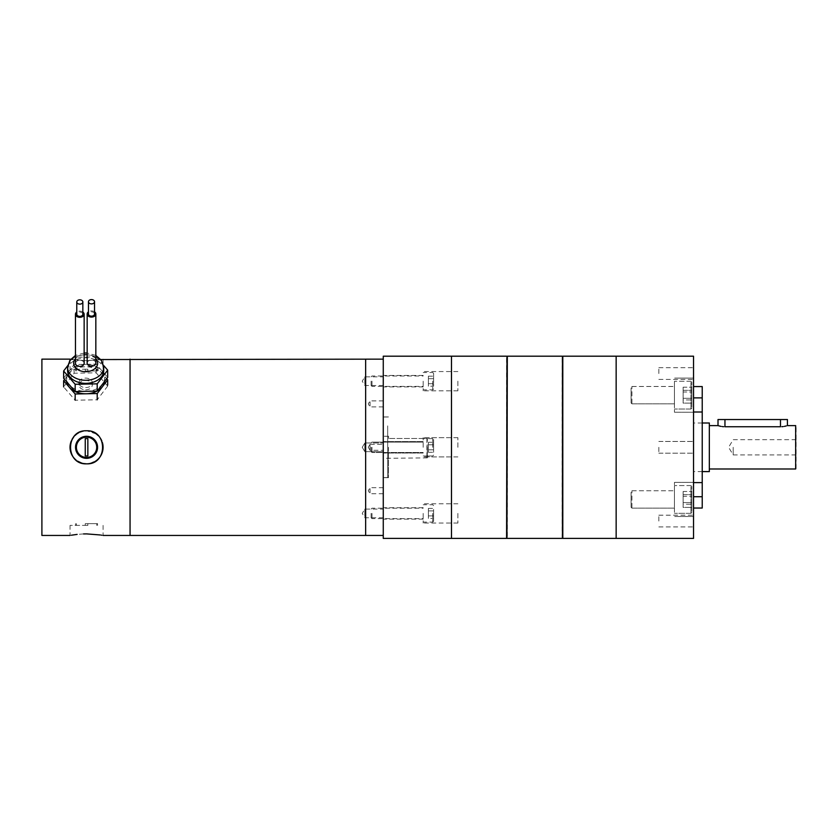 <?xml version="1.0" encoding="UTF-8"?>
<svg xmlns="http://www.w3.org/2000/svg" width="838" height="838" viewBox="0 0 838 838"><rect width="100%" height="100%" fill="white"/><g stroke="black" fill="none" stroke-linecap="round" stroke-linejoin="round"><path stroke-width="0.63" stroke-dasharray="4.19 3.14" d="M364.844 450.373L364.844 442.967L364.844 450.373M365.64 444.234L365.64 451.64L365.64 444.234M364.844 516.48L364.844 509.075L364.844 516.48M365.64 510.352L365.64 517.758L365.64 510.352M364.844 384.254L364.844 376.849L364.844 384.254M365.64 378.116L365.64 385.522L365.64 378.116M130.058 535.451L130.058 359.146L130.058 535.451M365.64 509.63L365.64 359.146L365.64 509.63M383.27 450.373L383.27 442.967L383.27 450.373M383.27 516.48L383.27 509.075L383.27 516.48M383.27 384.254L383.27 376.849L383.27 384.254M383.27 449.419L383.27 444.308L383.27 449.419M370.05 449.419L370.05 444.308L370.05 449.419M383.27 492.838L383.27 487.716L383.27 492.838M370.05 492.838L370.05 487.716L370.05 492.838M383.27 406.001L383.27 400.889L383.27 406.001M370.05 406.001L370.05 400.889L370.05 406.001M387.68 425.872L387.68 477.597L387.68 425.872M383.27 425.872L383.27 477.597L383.27 425.872M383.27 384.967L383.27 535.451L383.27 384.967M86.555 369.212L70.025 369.212L86.555 369.212M86.555 370.951L97.575 370.951L86.555 370.951M86.555 458.323A11.02 11.02 0 0 1 75.535 447.303A11.02 11.02 0 0 1 86.555 436.284A11.02 11.02 0 0 0 75.535 447.303A11.02 11.02 0 0 0 86.555 458.323A11.02 11.02 0 0 1 75.535 447.303A11.02 11.02 0 0 1 86.555 436.284A11.02 11.02 0 0 1 97.575 447.303A11.02 11.02 0 0 1 86.555 458.323A11.02 11.02 0 0 0 97.575 447.303A11.02 11.02 0 0 0 86.555 436.284A11.02 11.02 0 0 1 97.575 447.303A11.02 11.02 0 0 1 86.555 458.323M86.555 437.153A10.15 10.15 0 0 1 96.705 447.303A10.15 10.15 0 0 1 86.555 457.454A10.15 10.15 0 0 0 96.705 447.303A10.15 10.15 0 0 0 86.555 437.153A10.15 10.15 0 0 1 96.705 447.303A10.15 10.15 0 0 1 86.555 457.454A10.15 10.15 0 0 1 76.405 447.303A10.15 10.15 0 0 1 86.555 437.153A10.15 10.15 0 0 0 76.405 447.303A10.15 10.15 0 0 0 86.555 457.454A10.15 10.15 0 0 1 76.405 447.303A10.15 10.15 0 0 1 86.555 437.153M86.555 360.707C65.228 359.01 65.228 359.01 86.555 360.707C65.228 359.01 65.228 359.01 86.555 360.707C107.882 359.01 107.882 359.01 86.555 360.707L100.843 359.544M96.328 433.969L86.555 430.774A16.53 16.53 0 0 1 103.084 447.303A16.53 16.53 0 0 1 86.555 463.833A16.53 16.53 0 0 1 70.025 447.303A16.53 16.53 0 0 1 86.555 430.774L81.747 431.486M80.197 432.041L76.782 433.969M74.875 435.603L70.738 442.495M70.35 444.056L70.151 449.367M70.35 450.54L70.738 452.101M71.293 453.651L73.775 457.778M74.875 458.994L77.358 461.036A16.53 16.53 0 0 1 76.059 460.072M81.726 463.11L83.308 463.508M86.555 525.384L70.025 525.384L86.555 525.384M86.555 523.656L97.575 523.656L86.555 523.656M83.528 533.942L77.138 534.403M71.314 535.22L70.025 535.451L70.025 525.384M85.654 387.575A6.704 4.735 0 0 0 92.358 382.83A6.704 4.735 0 0 0 85.654 378.095A6.704 4.735 0 0 0 78.95 382.83A6.704 4.735 0 0 0 85.654 387.575M85.654 389.89C89.729 389.544 91.96 387.91 92.358 384.967C91.971 382.149 89.729 380.63 85.654 380.41C81.579 380.63 79.348 382.149 78.95 384.967C79.348 387.91 81.579 389.544 85.654 389.89M103.084 525.384L103.084 535.451L101.827 535.231M101.199 535.115L100.256 534.969M41.9 535.451L41.9 359.146M84.931 430.847A16.53 16.53 0 0 0 83.318 431.088M80.228 432.031A16.53 16.53 0 0 0 78.751 432.733M74.865 435.613A16.53 16.53 0 0 0 73.775 436.818M71.984 439.5A16.53 16.53 0 0 0 71.282 440.977M80.218 462.566A16.53 16.53 0 0 0 81.757 463.121M102.372 442.495A16.53 16.53 0 0 0 101.817 440.956M98.256 435.634L100.288 438.096A16.53 16.53 0 0 0 98.235 435.603M95.742 433.56A16.53 16.53 0 0 0 94.348 432.722M91.363 431.486A16.53 16.53 0 0 0 89.781 431.088M86.555 463.833L88.818 463.676M89.802 463.508L97.04 460.072M98.256 458.973L101.126 455.097M101.827 453.62L102.372 452.101M102.76 444.046L101.126 439.5M85.256 525.384L87.854 525.384L85.256 525.384L85.256 523.656L85.256 525.384M85.256 523.656L87.854 523.656L87.854 525.384L87.854 523.656L85.256 523.656M85.256 455.977L85.256 438.62L87.854 438.62L87.854 455.977L87.854 438.62L87.854 455.977L85.256 455.977L85.256 438.62L87.854 438.62L85.256 438.62L85.256 455.977L87.854 455.977L85.256 455.977M85.256 369.212L87.854 369.212L85.256 369.212L85.256 370.951L85.256 369.212M85.256 370.951L87.854 370.951L87.854 369.212L87.854 370.951L85.256 370.951M427.349 447.303L427.349 457.883L427.349 447.303M426.909 438.484L426.909 458.323L427.349 438.484L388.56 438.484L426.909 438.484M383.27 538.405L383.27 356.192M388.56 438.484L388.56 436.284L388.56 438.484M82.847 314.24A3.038 2.147 0 0 0 79.725 312.103A3.038 2.147 0 0 0 76.771 314.24M94.537 314.009A3.038 2.147 0 0 0 91.415 311.862A3.038 2.147 0 0 0 88.461 314.009M82.847 312.05A4.337 3.069 0 0 0 79.683 311.181A4.337 3.069 0 0 0 76.771 312.05M84.146 363.325A4.337 3.069 0 0 0 79.683 360.256A4.337 3.069 0 0 0 75.472 363.325M94.537 311.82A4.337 3.069 0 0 0 91.384 310.95A4.337 3.069 0 0 0 88.461 311.82M95.836 363.095A4.337 3.069 0 0 0 91.384 360.026A4.337 3.069 0 0 0 87.162 363.095M66.684 381.782A19.085 13.502 180 0 1 66.579 380.651A19.085 13.502 180 0 1 66.569 380.274A19.085 13.502 180 0 1 68.863 373.863A19.085 13.502 180 0 1 85.12 366.782A19.085 13.502 180 0 1 101.911 373.203A19.085 13.502 180 0 1 104.74 379.897A19.085 13.502 180 0 1 104.74 380.274A19.085 13.502 180 0 1 104.687 381.311M66.579 378.2A19.085 13.502 180 0 1 66.569 377.823A19.085 13.502 180 0 1 68.863 371.402A19.085 13.502 180 0 1 85.12 364.331A19.085 13.502 180 0 1 101.911 370.752A19.085 13.502 180 0 1 104.74 377.446A19.085 13.502 180 0 1 104.74 377.823A19.085 13.502 180 0 1 102.446 384.244A19.085 13.502 180 0 1 86.188 391.315A19.085 13.502 180 0 1 69.397 384.893A19.085 13.502 180 0 1 66.579 378.2M103.723 370.574A18.069 12.78 0 0 0 85.151 357.795A18.069 12.78 0 0 0 67.585 370.574M63.625 378.263L74.1 364.551L96.14 364.111L107.683 377.393M96.14 364.111L96.14 356.862L103.535 365.368M67.731 365.64L74.1 357.302L96.14 356.862M74.1 364.551L74.1 357.302M64.62 379.405L74.1 367.002L96.14 366.573L106.688 378.692M107.683 386.077L97.208 399.789L75.169 400.218L63.625 386.947L74.1 373.235L96.14 372.805L107.683 386.077L107.683 384.967M96.14 372.805L96.14 366.573M74.1 373.235L74.1 367.002M693.539 521.047L693.539 515.192L693.539 521.047M658.836 521.047L658.836 515.192L658.836 521.047M693.539 356.192L693.539 516.512L693.539 395.148L693.539 397.882L702.223 397.882L702.223 412.003L693.539 412.003L693.539 538.405M658.836 447.303L658.836 453.159L658.836 447.303M693.539 373.549L693.539 367.693L693.539 373.549M658.836 373.549L658.836 367.693L658.836 373.549M674.454 499.448L674.454 482.384L674.454 499.448M674.454 395.148L674.454 412.223L674.454 395.148M693.539 397.882L693.539 412.003M616.15 356.192L616.15 538.405L616.15 356.192M693.539 395.148L693.539 378.085L693.539 395.148M693.539 496.725L693.539 508.038L693.539 496.725L702.223 496.725L702.223 508.038M693.539 482.604L702.223 482.604L702.223 496.725M702.223 482.604L702.223 412.003M702.223 397.882L702.223 386.569M451.473 381.185L451.473 390.812L451.473 381.185M457.883 381.185L457.883 390.812L457.883 381.185M451.473 447.303L451.473 356.192L451.473 447.303M457.883 447.303L457.883 437.666L457.883 447.303M451.473 513.411L451.473 523.048L451.473 513.411M457.883 513.411L457.883 523.048L457.883 513.411M562.801 356.192L562.801 538.405M562.445 357.061L562.445 537.535M562.078 538.405L562.078 356.192M506.959 357.061L506.959 537.535M507.315 356.192L507.315 538.405M506.592 538.405L506.592 356.192M423.18 447.303L423.18 437.666L423.18 447.303M423.18 513.411L423.18 523.048L423.18 513.411M423.18 381.185L423.18 390.812L423.18 381.185M383.27 381.185L383.27 386.915L383.27 381.185M383.27 513.411L383.27 519.141L383.27 513.411M388.476 447.303L388.476 477.67L388.476 447.303M383.27 447.303L383.27 416.936L383.27 447.303M796.1 468.547L796.1 426.05M733.198 447.303L733.198 454.94L733.198 447.303M795.66 425.61L795.66 468.987M709.336 471.595L709.336 423.001M693.539 447.303L693.539 423.001L693.539 447.303M721.109 426.395L722.304 426.584M723.592 426.71L781.854 426.699M783.153 426.573L784.347 426.385M786.243 425.955L787.427 425.61M787.427 419.534L718.009 419.534M631.077 387.973L631.077 402.963L631.077 387.973M631.936 403.13L631.936 386.475L631.936 403.13M691.811 407.121L691.811 382.138L691.811 407.121M690.941 382.379L690.941 409.038L690.941 382.379M674.454 407.917L674.454 381.269L674.454 407.917M674.454 403.13L674.454 386.475L674.454 403.13M691.811 399.956L691.811 387.198L691.811 403.109L691.811 387.198L691.811 399.956L683.127 399.956L683.127 403.109L691.811 403.109L683.127 403.109L683.127 387.198L683.127 403.109L683.127 398.301L691.811 398.301L683.127 398.301L683.127 390.34L691.811 390.34L683.127 390.34L683.127 387.198L691.811 387.198L683.127 387.198L683.127 392.006L691.811 392.006L683.127 392.006L683.127 399.956L691.811 399.956M631.077 492.273L631.077 507.262L631.077 492.273M631.936 507.43L631.936 490.775L631.936 507.43M691.811 511.421L691.811 486.438L691.811 511.421M690.941 486.679L690.941 513.327L690.941 486.679M674.454 512.217L674.454 485.569L674.454 512.217M674.454 507.43L674.454 490.775L674.454 507.43M691.811 504.256L691.811 491.487L691.811 507.409L691.811 491.487L691.811 504.256L683.127 504.256L683.127 507.409L691.811 507.409L683.127 507.409L683.127 491.487L683.127 507.409L683.127 502.601L691.811 502.601L683.127 502.601L683.127 494.64L691.811 494.64L683.127 494.64L683.127 491.487L691.811 491.487L683.127 491.487L683.127 496.306L691.811 496.306L683.127 496.306L683.127 504.256L691.811 504.256M371.119 381.185L371.119 385.522L371.119 381.185M371.988 381.185L371.988 386.391L371.988 381.185M433.592 381.185L433.592 373.371L433.592 381.185M432.722 381.185L432.722 389.859L432.722 381.185M433.592 378.682L433.592 383.689L433.592 376.178L433.592 378.682L428.386 378.682L428.386 383.689L433.592 383.689L433.592 386.192L433.592 383.689L428.386 383.689L428.386 376.178L428.386 378.682L433.592 378.682M428.386 376.178L433.592 376.178M428.386 386.192L428.386 383.689L428.386 386.192L433.592 386.192M371.119 447.303L371.119 451.64L371.119 447.303M371.988 447.303L371.988 452.51L371.988 447.303M433.592 447.303L433.592 439.489L433.592 447.303M432.722 447.303L432.722 438.62L432.722 447.303M433.592 444.8L433.592 452.311L433.592 442.286L433.592 444.8L428.386 444.8L428.386 449.807L433.592 449.807L433.592 452.311L433.592 449.807L428.386 449.807L428.386 442.286L428.386 444.8L433.592 444.8L428.386 444.8L428.386 452.311L428.386 449.807L433.592 449.807L428.386 449.807L428.386 442.286L433.592 442.286L428.386 442.286L428.386 444.8L433.592 444.8M428.386 452.311L433.592 452.311L428.386 452.311L428.386 449.807L428.386 452.311M371.119 513.411L371.119 517.758L371.119 513.411M371.988 513.411L371.988 518.617L371.988 513.411M433.592 513.411L433.592 521.226L433.592 513.411M432.722 513.411L432.722 522.095L432.722 513.411M433.592 510.908L433.592 515.925L433.592 508.404L433.592 510.908L428.386 510.908L428.386 515.925L433.592 515.925L433.592 518.429L433.592 515.925L428.386 515.925L428.386 508.404L428.386 510.908L433.592 510.908M428.386 508.404L433.592 508.404M428.386 518.429L428.386 515.925L428.386 518.429L433.592 518.429M67.585 367.505A18.069 12.78 180 0 1 85.151 354.736A18.069 12.78 180 0 1 103.723 367.505M95.836 358.727A11.994 8.485 0 0 0 87.162 354.799M84.146 354.799A11.994 8.485 0 0 0 75.472 358.727M724.954 426.752L724.954 419.534M780.482 426.752L780.482 419.534M362.236 447.303L364.844 442.967L383.27 442.967L364.844 442.967L362.236 447.303L364.844 451.64L383.27 451.64L364.844 451.64L362.236 447.303M383.27 517.758L364.844 517.758L362.236 513.411L364.844 509.075L383.27 509.075M383.27 385.522L364.844 385.522L362.236 381.185L364.844 376.849L383.27 376.849M370.05 444.308L383.27 444.308L370.05 444.308L368.249 447.303L370.05 444.308M383.27 493.718L370.05 493.718L368.249 490.722L370.05 487.716L383.27 487.716M383.27 406.88L370.05 406.88L368.249 403.885L370.05 400.889L383.27 400.889M387.68 477.597L383.27 477.597M387.68 416.999L383.27 416.999M368.249 447.303L370.05 450.299L383.27 450.299L370.05 450.299L368.249 447.303M75.535 370.951L75.535 369.212M96.705 370.951L96.705 369.212M70.025 359.146L70.025 369.212M75.535 523.656L75.535 525.384M96.705 523.656L96.705 525.384M92.358 382.83L92.358 384.967M78.95 382.83L78.95 384.967M76.405 523.656L76.405 525.384M97.575 523.656L97.575 525.384M103.084 359.146L103.084 369.212M76.405 370.951L76.405 369.212M97.575 370.951L97.575 369.212M427.349 457.883L383.27 458.323M388.56 436.284L383.27 436.284M66.569 380.274L66.569 377.823M95.836 355.427L87.162 352.997M84.146 352.997L75.472 355.427M104.74 380.274L104.74 377.823M658.836 526.903L693.539 526.903M658.836 453.159L693.539 453.159L658.836 453.159M658.836 379.405L693.539 379.405M693.539 516.512L674.454 516.512L693.539 516.512M693.539 412.223L674.454 412.223L693.539 412.223M693.539 378.085L674.454 378.085L693.539 378.085M693.539 482.384L674.454 482.384L693.539 482.384M658.836 367.693L693.539 367.693M658.836 441.448L693.539 441.448L658.836 441.448M658.836 515.192L693.539 515.192M457.883 390.812L423.18 390.812M457.883 456.93L423.18 456.93L457.883 456.93M457.883 523.048L423.18 523.048M457.883 437.666L423.18 437.666L457.883 437.666M457.883 503.785L423.18 503.785M457.883 371.559L423.18 371.559M423.18 386.915L383.27 386.915M423.18 453.023L383.27 453.023L423.18 453.023M423.18 519.141L383.27 519.141M388.476 477.67L383.27 477.67M388.476 416.936L383.27 416.936M423.18 441.574L383.27 441.574L423.18 441.574M423.18 507.692L383.27 507.692M423.18 375.455L383.27 375.455M796.1 439.667L733.198 439.667L728.61 447.303L733.198 454.94L796.1 454.94M702.223 423.001L693.539 423.001M702.223 471.595L693.539 471.595M631.077 402.963L631.936 403.832L674.454 403.832L631.936 403.832L631.077 402.963M691.811 408.169L690.941 409.038L674.454 409.038L690.941 409.038L691.811 408.169M631.936 386.475L674.454 386.475L631.936 386.475L631.077 387.345L631.936 386.475M690.941 381.269L674.454 381.269L690.941 381.269L691.811 382.138L690.941 381.269M631.077 507.262L631.936 508.121L674.454 508.121L631.936 508.121L631.077 507.262M691.811 512.468L690.941 513.327L674.454 513.327L690.941 513.327L691.811 512.468M631.936 490.775L674.454 490.775L631.936 490.775L631.077 491.644L631.936 490.775M690.941 485.569L674.454 485.569L690.941 485.569L691.811 486.438L690.941 485.569M371.119 385.522L371.988 386.391L423.18 386.391M433.592 388.989L432.722 389.859L423.18 389.859M371.119 376.849L371.988 375.979L423.18 375.979M433.592 373.371L432.722 372.512L423.18 372.512M371.119 451.64L371.988 452.51L423.18 452.51L371.988 452.51L371.119 451.64M433.592 455.107L432.722 455.977L423.18 455.977L432.722 455.977L433.592 455.107M371.988 442.097L423.18 442.097L371.988 442.097L371.119 442.967L371.988 442.097M432.722 438.62L423.18 438.62L432.722 438.62L433.592 439.489L432.722 438.62M371.119 517.758L371.988 518.617L423.18 518.617M433.592 521.226L432.722 522.095L423.18 522.095M371.119 509.075L371.988 508.205L423.18 508.205M433.592 505.607L432.722 504.738L423.18 504.738"/><path stroke-width="1.26" d="M103.084 535.451L130.058 535.451L130.058 359.146L130.058 535.451L365.64 535.451L365.64 359.146L365.64 535.451L383.27 535.451M86.555 436.284A11.02 11.02 0 0 0 75.535 447.303A11.02 11.02 0 0 0 86.555 458.323A11.02 11.02 0 0 0 97.575 447.303A11.02 11.02 0 0 0 86.555 436.284M86.555 457.454A10.15 10.15 0 0 0 96.705 447.303A10.15 10.15 0 0 0 86.555 437.153A10.15 10.15 0 0 0 76.405 447.303A10.15 10.15 0 0 0 86.555 457.454M70.685 359.272L70.025 359.146L70.685 359.272M81.747 431.486L80.197 432.041M76.782 433.969L74.875 435.603M70.738 442.495L70.35 444.056M70.151 449.367L70.35 450.54M70.738 452.101L71.293 453.651M73.775 457.778L74.875 458.994M80.218 462.566A16.53 16.53 0 0 1 77.368 461.047L81.726 463.11M83.308 463.508L86.555 463.833C65.228 464.86 65.228 429.747 86.555 430.774C107.851 429.737 107.913 464.839 86.555 463.833A16.53 16.53 0 0 0 102.372 442.495M100.256 534.969L86.555 533.89C107.882 535.597 107.882 535.597 86.555 533.89C65.228 535.597 65.228 535.597 86.555 533.89L83.528 533.942M77.138 534.403L71.314 535.22M101.827 535.231L101.199 535.115M70.025 359.146L41.9 359.146L41.9 535.451L70.025 535.451M89.781 431.088A16.53 16.53 0 0 0 84.931 430.847M83.318 431.088A16.53 16.53 0 0 0 80.228 432.031M78.751 432.733A16.53 16.53 0 0 0 74.865 435.613M73.775 436.818A16.53 16.53 0 0 0 71.984 439.5M71.282 440.977A16.53 16.53 0 0 0 76.059 460.072M81.757 463.121A16.53 16.53 0 0 0 86.555 463.833M101.817 440.956A16.53 16.53 0 0 0 100.288 438.106L101.126 439.5M98.235 435.603A16.53 16.53 0 0 0 95.742 433.56M94.348 432.722A16.53 16.53 0 0 0 91.363 431.486M88.818 463.676L89.802 463.508M97.04 460.072L98.256 458.973M101.126 455.097L101.827 453.62M102.372 452.101L102.76 444.046M98.256 435.634L96.328 433.969M383.27 359.146L100.843 359.544M85.256 438.62L85.256 455.977L87.854 455.977L87.854 438.62L85.256 438.62M79.893 304.121A3.038 2.147 0 0 0 82.847 301.973A3.038 2.147 0 0 0 79.725 299.826A3.038 2.147 0 0 0 76.771 301.973A3.038 2.147 0 0 0 79.893 304.121M76.771 301.973L76.771 314.24A3.038 2.147 0 0 0 79.893 316.387A3.038 2.147 0 0 0 82.847 314.24L82.847 301.973M91.583 303.89A3.038 2.147 0 0 0 94.537 301.743A3.038 2.147 0 0 0 91.415 299.595A3.038 2.147 0 0 0 88.461 301.743A3.038 2.147 0 0 0 91.583 303.89M88.461 301.743L88.461 314.009A3.038 2.147 0 0 0 91.583 316.156A3.038 2.147 0 0 0 94.537 314.009L94.537 301.743M76.771 312.05A4.337 3.069 0 0 0 75.472 314.24A4.337 3.069 0 0 0 79.935 317.309A4.337 3.069 0 0 0 84.146 314.24A4.337 3.069 0 0 0 82.847 312.05M75.472 314.24L75.472 363.325A4.337 3.069 0 0 0 79.935 366.395A4.337 3.069 0 0 0 84.146 363.325L84.146 314.24M88.461 311.82A4.337 3.069 0 0 0 87.162 314.009A4.337 3.069 0 0 0 91.625 317.078A4.337 3.069 0 0 0 95.836 314.009A4.337 3.069 0 0 0 94.537 311.82M87.162 314.009L87.162 363.095A4.337 3.069 0 0 0 91.625 366.164A4.337 3.069 0 0 0 95.836 363.095L95.836 314.009M86.157 383.343A18.069 12.78 0 0 0 103.723 370.574L103.723 367.505A18.069 12.78 180 0 1 86.157 380.274A18.069 12.78 180 0 1 67.585 367.505L67.585 370.574A18.069 12.78 0 0 0 86.157 383.343M103.535 365.368L107.683 370.134L107.683 377.393L97.208 391.095L75.169 391.535L63.625 378.263L63.625 371.004L67.731 365.64M107.683 370.134L97.208 383.846L75.169 384.286L63.625 371.004M97.208 391.095L97.208 383.846M75.169 391.535L75.169 384.286M97.061 391.105A19.085 13.502 180 0 1 86.188 393.776A19.085 13.502 180 0 1 69.397 387.355A19.085 13.502 180 0 1 66.684 381.782M104.687 381.311A19.085 13.502 180 0 1 102.446 386.695A19.085 13.502 180 0 1 97.302 390.969M106.688 378.692L107.683 379.844L97.208 393.556L75.169 393.986L63.625 380.714L64.62 379.405M107.683 384.967L107.683 379.844M97.208 399.789L97.208 393.556M75.169 400.218L75.169 393.986M63.625 386.947L63.625 380.714M693.539 412.003L702.223 412.003L702.223 397.882L693.539 397.882M616.15 447.303L616.15 356.192L693.539 356.192L693.539 538.405L616.15 538.405L616.15 356.192L562.801 356.192L562.801 538.405L616.15 538.405L616.15 447.303M702.223 412.003L702.223 482.604L693.539 482.604M693.539 496.725L702.223 496.725L702.223 508.038L693.539 508.038M702.223 496.725L702.223 482.604M693.539 386.569L702.223 386.569L702.223 397.882M562.445 357.061L562.445 537.535L562.801 356.192M506.959 357.061L506.592 538.405L506.959 357.061L507.315 356.192L562.078 356.192M506.959 537.535L507.315 356.192M506.592 356.192L383.27 356.192L383.27 538.405L451.473 538.405L451.473 356.192L451.473 538.405L506.592 538.405M795.66 425.61L795.66 468.987L795.66 425.61L787.427 425.61L787.427 419.534L718.009 419.534L718.009 425.61L720.02 426.165M702.223 423.001L709.336 423.001L709.336 471.595L702.223 471.595M780.482 419.534L780.482 426.752C789.438 425.505 789.438 425.505 780.482 426.752L724.954 426.752C715.998 425.505 715.998 425.505 724.954 426.752L724.954 419.534M720.062 426.175L721.109 426.395M722.304 426.584L723.592 426.71M781.854 426.699L783.153 426.573M784.347 426.385L786.243 425.955M75.472 358.727A11.994 8.485 0 0 0 75.252 367.432A11.994 8.485 0 0 0 85.989 371.695A11.994 8.485 0 0 0 96.223 367.222A11.994 8.485 0 0 0 95.836 358.727M87.162 354.799A11.994 8.485 0 0 0 85.319 354.725A11.994 8.485 0 0 0 84.146 354.799M103.723 367.505L101.408 360.298L95.836 355.427M87.162 352.997L84.146 352.997M75.472 355.427L69.868 360.34L67.585 367.505M507.315 538.405L562.078 538.405M562.445 537.535L562.801 538.405M718.009 425.61L709.336 425.61M795.66 468.987L709.336 468.987"/></g></svg>
